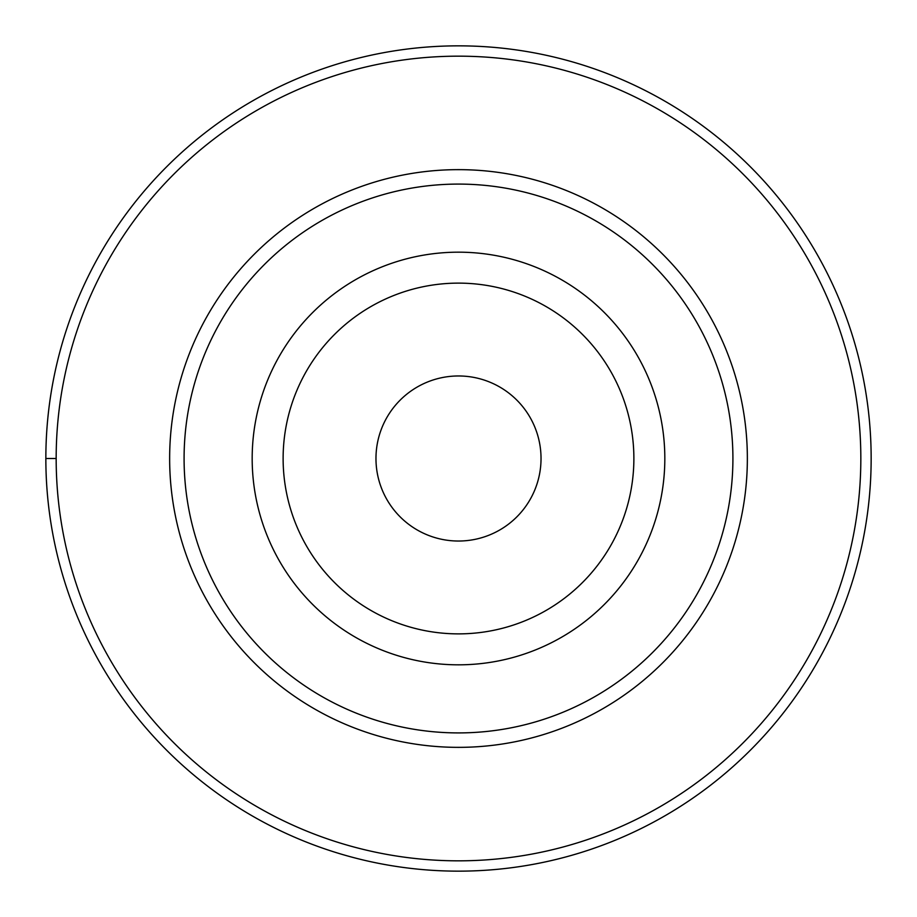 <?xml version="1.0" encoding="UTF-8"?>
<svg xmlns="http://www.w3.org/2000/svg" width="917" height="917" viewBox="0 0 917 917"><rect width="100%" height="100%" fill="white"/><g stroke="black" fill="none" stroke-linecap="round" stroke-linejoin="round"><path stroke-width="1.38" d="M458.5 45.85A412.65 412.65 0 0 1 871.15 458.5A412.65 412.65 0 0 1 458.5 871.15A412.65 412.65 0 0 1 45.85 458.5A412.65 412.65 0 0 1 458.5 45.85M458.5 56.166A402.334 402.334 0 0 1 860.834 458.5A402.334 402.334 0 0 1 458.5 860.834A402.334 402.334 0 0 1 56.166 458.5A402.334 402.334 0 0 1 458.5 56.166M458.5 169.645A288.855 288.855 0 0 0 169.645 458.5A288.855 288.855 0 0 0 458.5 747.355A288.855 288.855 0 0 0 747.355 458.5A288.855 288.855 0 0 0 458.5 169.645M458.5 184.088A274.412 274.412 0 0 1 732.912 458.5A274.412 274.412 0 0 1 458.5 732.912A274.412 274.412 0 0 1 184.088 458.5A274.412 274.412 0 0 1 458.5 184.088M458.5 252.175A206.325 206.325 0 0 1 664.825 458.5A206.325 206.325 0 0 1 458.5 664.825A206.325 206.325 0 0 1 252.175 458.5A206.325 206.325 0 0 1 458.5 252.175M458.5 633.876A175.376 175.376 0 0 1 283.124 458.5A175.376 175.376 0 0 1 458.5 283.124A175.376 175.376 0 0 1 633.876 458.5A175.376 175.376 0 0 1 458.5 633.876M458.5 375.97A82.53 82.53 0 0 0 375.97 458.5A82.53 82.53 0 0 0 458.5 541.03A82.53 82.53 0 0 0 541.03 458.5A82.53 82.53 0 0 0 458.5 375.97M45.85 458.5L56.166 458.5"/></g></svg>
